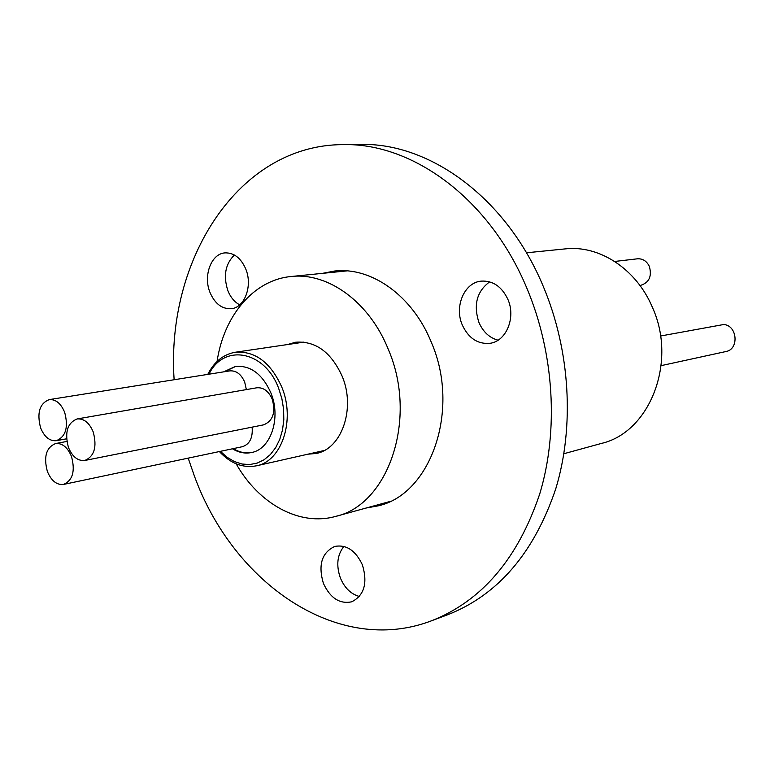 <?xml version="1.0" encoding="UTF-8"?>
<svg xmlns="http://www.w3.org/2000/svg" width="774" height="774" viewBox="0 0 774 774"><rect width="100%" height="100%" fill="white"/><g stroke="black" fill="none" stroke-linecap="round" stroke-linejoin="round"><path stroke-width="1.16" d="M210.035 292.543C214.901 303.718 221.945 309.107 231.165 308.72C244.642 307.81 252.875 285.78 245.755 268.984C240.966 258.11 234.116 252.74 225.205 252.875C211.312 253.408 202.943 275.689 210.035 292.543M239.698 304.85C234.503 302.053 230.555 297.313 227.856 290.647C223.144 275.863 225.321 263.982 234.387 255.004M323.397 583.364C330.266 598.167 339.728 604.301 351.783 601.785C364.273 595.332 367.814 583.045 362.426 564.923C355.634 550.459 346.384 544.306 334.697 546.444C321.761 552.675 317.988 564.981 323.397 583.364M359.397 596.473C350.932 594.132 344.594 587.95 340.367 577.936C336.032 565.378 337.212 554.861 343.908 546.405M462.32 325.051C468.58 338.335 477.839 344.411 490.106 343.288C506.302 341.218 516.064 317.534 507.879 299.344C501.775 286.554 492.883 280.478 481.176 281.117C464.265 282.529 454.115 306.649 462.32 325.051M498.05 340.192C489.487 337.841 483.121 331.959 478.961 322.516C473.243 304.888 476.823 291.334 489.681 281.833M366.112 508.034L378.312 505.819C431.089 494.054 460.578 409.456 431.408 342.495C412.774 295.9 371.472 266.653 334.562 271.035L322.39 273.367M383.004 503.4L386.594 502.974M188.188 458.131L194.458 476.223C233.535 583.596 338.161 656.458 431.495 620.796L447.914 614.653C498.088 594.867 534.031 552.936 555.742 488.868C574.695 426.571 570.235 350.399 543.28 286.419C506.622 198.086 429.851 142.493 360.297 144.438L342.776 144.622C238.218 144.941 165.897 260.19 174.131 379.734M431.495 620.796C481.921 600.914 518.029 558.547 539.807 493.686C558.809 430.615 554.232 353.399 527.007 288.547C489.981 198.976 412.648 142.639 342.776 144.622M343.317 270.716L339.815 271.606M660.541 336.013L723.709 324.509C737.409 325.37 739.334 349.374 725.896 351.541L661.16 365.638M614.691 261.457L637.457 258.806C642.739 258.516 646.706 261.051 649.357 266.42C652.076 276.25 649.202 282.558 640.717 285.335L639.924 285.451M232.432 448.794C238.702 452.597 245.058 453.845 251.502 452.538C270.803 449.278 281.32 417.892 270.919 392.96C262.444 374.084 250.631 365.241 235.451 366.412L223.686 371.849M233.235 448.63C239.36 452.345 245.581 453.622 251.898 452.451M71.508 456.525C67.599 447.275 62.278 442.951 55.544 443.55C46.217 447.507 43.489 456.795 47.359 471.424C51.287 480.809 56.696 485.153 63.565 484.427C72.727 480.383 75.378 471.085 71.508 456.525M93.228 431.969C89.31 422.73 83.931 418.395 77.09 418.947C67.377 422.952 64.494 432.443 68.431 447.42C72.379 456.795 77.845 461.149 84.83 460.462C94.37 456.36 97.176 446.859 93.228 431.969M84.83 460.462L263.605 424.849C272.97 421.017 275.844 412.474 272.235 399.21C268.549 391.015 263.373 387.213 256.697 387.803L77.09 418.947M64.687 412.368C60.923 403.409 55.757 399.161 49.197 399.616C39.58 403.515 36.726 412.939 40.616 427.896C44.408 437 49.652 441.257 56.347 440.687C65.8 436.7 68.576 427.258 64.687 412.368M246.364 389.603L244.69 382.095C241.149 374.132 236.167 370.388 229.743 370.891L49.197 399.616M307.888 454.193L316.295 453.448C341.769 448.881 355.837 408.362 342.185 376.29C331.127 352.131 315.589 340.783 295.581 342.234L287.454 344.565M322.41 450.913L323.358 450.942M526.446 252.798L565.243 248.889C599.144 244.923 636.131 268.772 652.259 306.997C677.56 361.835 649.86 432.289 601.495 443.405L563.888 453.728M217.078 361.419C223.763 315.889 253.591 279.965 291.053 276.521C328.012 272.09 369.595 302.073 388.471 349.78C417.999 418.357 388.625 504.706 335.742 516.374C299.557 526.649 258.797 503.884 236.157 463.82M303.069 342.021L302.189 342.389M63.565 484.427L242.456 446.685C249.741 444.218 252.963 437.697 252.131 427.132M235.857 366.354L224.489 371.723M220.387 451.339L227.092 457.279L234.367 461.556L241.981 464.023L249.663 464.555L257.142 463.113L264.137 459.737L270.397 454.522L275.679 447.653L279.772 439.351L282.52 429.928L283.816 419.74L283.594 409.156L281.862 398.581L278.679 388.413C264.853 350.506 223.657 343.317 208.99 374.19M304.018 342.118L235.335 352.238C255.207 350.835 270.707 362.493 281.842 387.213C295.581 420.04 281.775 461.333 256.494 465.803L324.209 450.507M235.335 352.238C223.367 354.337 214.185 361.719 207.79 374.384M55.544 443.55L66.883 441.441M346.926 270.89L291.053 276.521M389.893 501.504L335.742 516.374M56.347 440.687L66.574 438.81M219.371 451.552C230.604 463.597 242.978 468.347 256.494 465.803"/></g></svg>
